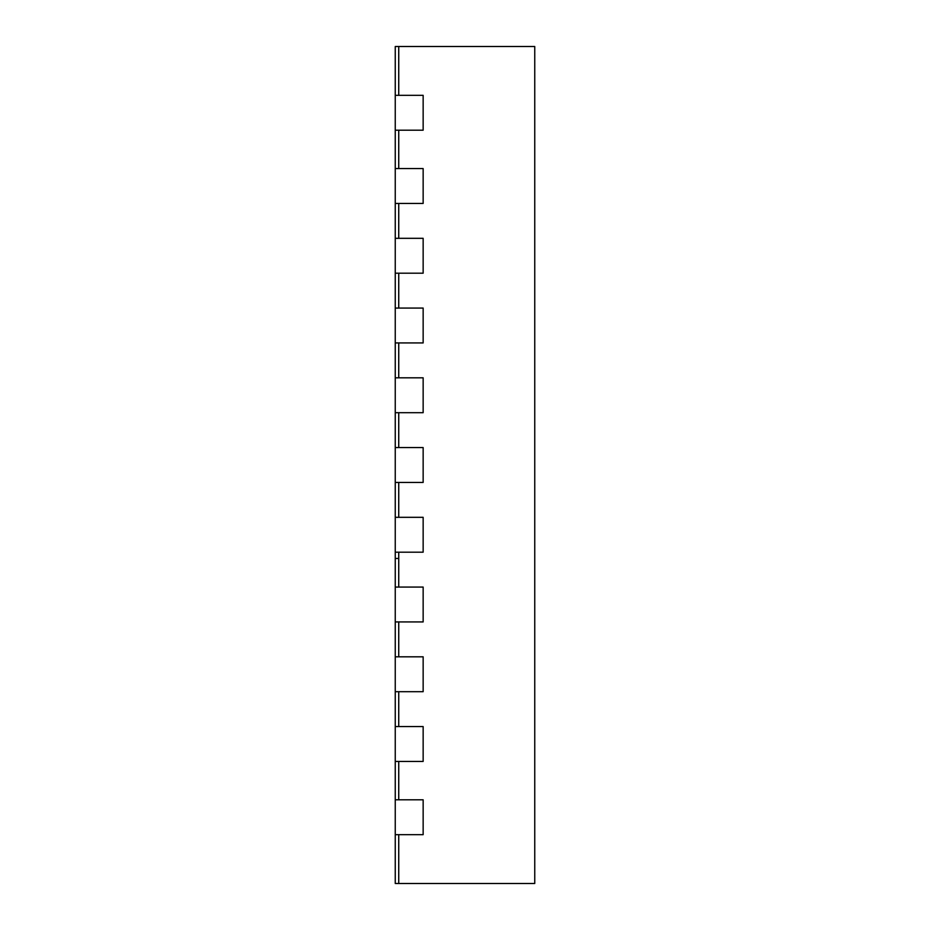 <?xml version="1.0" encoding="UTF-8"?>
<svg xmlns="http://www.w3.org/2000/svg" width="930" height="930" viewBox="0 0 930 930"><rect width="100%" height="100%" fill="white"/><g stroke="black" fill="none" stroke-linecap="round" stroke-linejoin="round"><path stroke-width="1.4" d="M395.25 761.438L395.25 799.8L423.15 799.8L398.738 799.8L398.738 761.438L423.15 761.438L395.25 761.438L395.25 726.562L423.15 726.562L423.15 761.438L423.15 726.562L398.738 726.562L398.738 691.688L423.15 691.688L423.15 656.812L423.15 691.688L395.25 691.688L395.25 656.812L423.15 656.812L398.738 656.812L398.738 621.938L423.15 621.938L423.15 587.062L423.15 621.938L395.25 621.938L395.25 587.062L423.15 587.062L398.738 587.062L398.738 552.188L423.15 552.188L423.15 517.312L423.15 552.188L395.25 552.188L395.25 517.312L423.15 517.312L398.738 517.312L398.738 482.438L423.15 482.438L423.15 447.563L423.15 482.438L395.25 482.438L395.25 447.563L423.15 447.563L398.738 447.563L398.738 412.688L423.15 412.688L423.15 377.813L423.15 412.688L395.25 412.688L395.25 377.813L423.15 377.813L398.738 377.813L398.738 342.938L423.15 342.938L423.15 308.062L423.15 342.938L395.25 342.938L395.25 308.062L423.15 308.062L398.738 308.062L398.738 273.188L423.15 273.188L423.15 238.313L423.15 273.188L395.25 273.188L395.25 238.313L423.15 238.313L398.738 238.313L398.738 203.438L423.15 203.438L423.15 168.562L423.15 203.438L395.25 203.438L395.25 168.562L423.15 168.562L398.738 168.562L398.738 130.2L423.15 130.2L423.15 95.325L423.15 130.2L395.25 130.2L395.25 168.562M395.25 799.8L395.25 883.5L534.75 883.5L534.75 46.5L398.738 46.5L398.738 95.325L423.15 95.325L395.25 95.325L395.25 130.2M395.25 834.675L423.15 834.675L423.15 799.8L423.15 834.675L398.738 834.675L398.738 883.5M398.738 46.5L395.25 46.5L395.25 95.325M395.25 203.438L395.25 238.313M395.25 273.188L395.25 308.062M395.25 342.938L395.25 377.813M395.25 412.688L395.25 447.563M395.25 482.438L395.25 517.312M395.25 552.188L395.25 558.465L398.738 558.465M395.25 621.938L395.25 656.812M395.25 691.688L395.25 726.562M395.25 558.465L395.25 587.062"/></g></svg>
